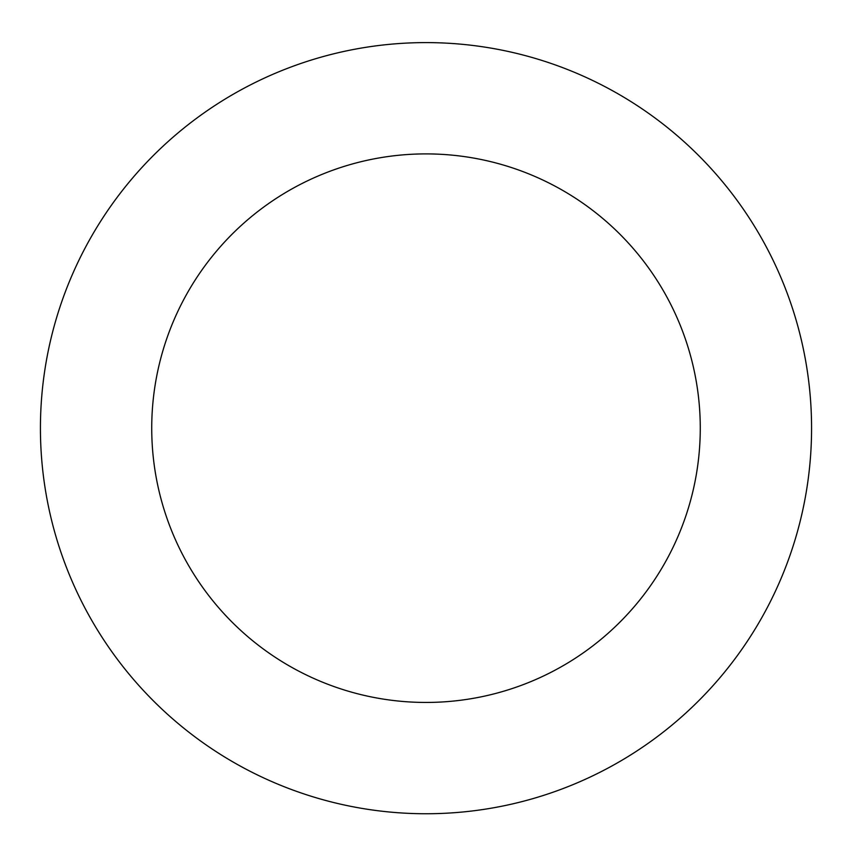 <?xml version="1.0" encoding="UTF-8"?>
<svg xmlns="http://www.w3.org/2000/svg" width="852" height="852" viewBox="0 0 852 852"><rect width="100%" height="100%" fill="white"/><g stroke="black" fill="none" stroke-linecap="round" stroke-linejoin="round"><path stroke-width="1.28" d="M483.712 46.945A385.573 385.573 0 0 0 66.989 568.806A385.573 385.573 0 0 0 727.299 668.767A385.573 385.573 0 0 0 483.712 46.945M467.056 156.992A274.269 274.269 0 0 0 170.624 528.208A274.269 274.269 0 0 0 640.321 599.318A274.269 274.269 0 0 0 467.056 156.992"/></g></svg>
